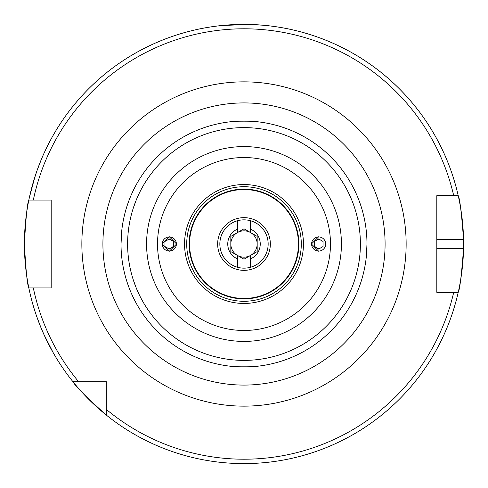 <?xml version="1.0" encoding="UTF-8"?>
<svg xmlns="http://www.w3.org/2000/svg" width="488" height="488" viewBox="0 0 488 488"><rect width="100%" height="100%" fill="white"/><g stroke="black" fill="none" stroke-linecap="round" stroke-linejoin="round"><path stroke-width="0.73" d="M41.565 158.881L37.167 170.214M36.716 171.495L33.696 180.786M33.306 182.091L29.408 197.365L34.929 176.815M36.606 316.2L40.919 327.564M41.443 328.82L45.415 337.745M46 338.971L53.32 352.934L43.676 333.969M318.664 251.247L311.411 244L318.664 236.753M162.083 244L169.336 236.753L176.589 244L169.336 251.247L162.083 244M189.1 244A54.9 54.9 0 0 1 244 189.1A54.9 54.9 0 0 1 298.9 244A54.9 54.9 0 0 1 244 298.9A54.9 54.9 0 0 1 189.1 244M217.648 244A26.352 26.352 0 0 1 244 217.648A26.352 26.352 0 0 1 270.352 244A26.352 26.352 0 0 1 244 270.352A26.352 26.352 0 0 1 217.648 244M366.976 244A122.976 122.976 0 0 1 244 366.976A122.976 122.976 0 0 1 121.024 244A122.976 122.976 0 0 1 244 121.024A122.976 122.976 0 0 1 366.976 244L366.415 255.743M360.388 244A116.388 116.388 0 0 1 244 360.388A116.388 116.388 0 0 1 127.612 244A116.388 116.388 0 0 1 244 127.612A116.388 116.388 0 0 1 360.388 244M230.013 121.823C228.457 120.969 259.543 120.969 257.987 121.823C259.592 120.975 228.463 120.969 230.013 121.823M257.987 366.177C259.592 367.025 228.457 367.031 230.013 366.177C228.408 367.025 259.531 367.031 257.987 366.177M121.024 244L121.823 230.013M248.898 24.455L222.04 25.498L240.493 24.43M250.259 24.491L262.398 25.175M436.809 248.392L463.557 248.392A219.6 219.6 0 0 1 458.22 292.312C459.769 289.738 461.55 275.098 463.557 248.392A219.6 219.6 0 0 0 463.557 239.608C461.556 212.951 459.775 198.311 458.22 195.688L436.809 195.688L436.809 292.312L458.22 292.312A219.6 219.6 0 0 1 24.4 244C25.864 217.325 27.346 202.685 28.835 200.08L51.191 200.08L51.191 287.92L28.835 287.92C27.346 285.315 25.864 270.675 24.4 244A219.6 219.6 0 0 1 458.22 195.688L453.718 195.688A215.208 215.208 0 0 0 33.324 200.08L28.835 200.08A219.6 219.6 0 0 1 463.557 239.608L436.809 239.608M351.763 200.037L352.183 201.074M133.194 208.382L136.237 200.037M106.311 415.075C86.382 397.189 75.256 386.057 72.925 381.689L106.311 381.689L106.311 415.075A219.6 219.6 0 0 0 458.22 292.312L453.718 292.312A215.208 215.208 0 0 1 106.311 409.395M133.194 279.618L136.237 287.963M351.763 287.963L352.183 286.926M78.605 381.689A215.208 215.208 0 0 1 33.324 287.92L28.835 287.92A219.6 219.6 0 0 0 72.925 381.689M237.412 220.759A24.156 24.156 0 0 1 268.156 244A24.156 24.156 0 0 1 237.412 267.241A24.156 24.156 0 0 1 237.412 220.759L237.412 229.146A16.25 16.25 0 0 0 237.412 258.853L237.412 255.413L230.824 251.607L230.824 236.393L237.412 232.587A13.176 13.176 0 0 0 237.412 255.413A13.176 13.176 0 0 0 257.176 244A13.176 13.176 0 0 0 237.412 232.587L237.412 229.146M237.412 258.853L237.412 267.241M250.588 220.759L250.588 232.587L257.176 236.393L257.176 251.607L250.588 255.413L250.588 267.241M250.588 229.146A16.25 16.25 0 0 1 250.588 258.853M257.176 236.393L244 228.787L230.824 236.393M230.824 244L230.824 251.607L244 259.213L257.176 251.607L257.176 244M250.588 255.413L250.588 255.773M169.33 236.93A7.07 7.064 90 0 0 162.266 244A7.07 7.064 90 0 0 169.33 251.07A7.07 7.064 90 0 0 176.394 244A7.07 7.064 90 0 0 169.33 236.93M164.938 241.462L164.938 246.538L169.33 249.069L173.716 246.538L173.716 241.462L169.33 238.931L164.938 241.462M173.716 241.462L169.116 239.053M173.289 241.462L173.289 246.538L173.716 246.538M173.289 246.538L169.116 248.947M318.658 236.93A7.07 7.064 -90 0 0 311.594 244A7.07 7.064 -90 0 0 318.658 251.07A7.07 7.064 -90 0 0 325.722 244A7.07 7.064 -90 0 0 318.658 236.93M314.266 241.462L314.266 246.538L318.658 249.069L323.044 246.538L323.044 241.462L318.658 238.931L314.266 241.462L318.871 239.053M314.699 241.462L314.699 246.538L318.871 248.947M314.699 246.538L314.266 246.538M301.291 244A57.291 57.291 0 0 1 244 301.291A57.291 57.291 0 0 1 186.709 244A57.291 57.291 0 0 1 244 186.709A57.291 57.291 0 0 1 301.291 244M303.451 244A59.451 59.451 0 0 1 244 303.451A59.451 59.451 0 0 1 184.549 244A59.451 59.451 0 0 1 244 184.549A59.451 59.451 0 0 1 303.451 244M189.539 244A54.461 54.461 0 0 1 244 189.539A54.461 54.461 0 0 1 298.461 244A54.461 54.461 0 0 1 244 298.461A54.461 54.461 0 0 1 189.539 244M341.423 244A97.423 97.423 0 0 1 244 341.417A97.423 97.423 0 0 1 146.577 244A97.423 97.423 0 0 1 244 146.577A97.423 97.423 0 0 1 341.423 244M330.474 244A86.474 86.474 0 0 1 244 330.474A86.474 86.474 0 0 1 157.526 244A86.474 86.474 0 0 1 244 157.526A86.474 86.474 0 0 1 330.474 244M102.913 244A141.087 141.087 0 0 1 244 102.913A141.087 141.087 0 0 1 385.087 244A141.087 141.087 0 0 1 244 385.087A141.087 141.087 0 0 1 102.913 244M81.856 244A162.144 162.144 0 0 1 244 81.856A162.144 162.144 0 0 1 406.144 244A162.144 162.144 0 0 1 244 406.144A162.144 162.144 0 0 1 81.856 244M24.4 244A219.6 219.6 0 0 1 28.835 200.08M458.22 195.688A219.6 219.6 0 0 1 463.557 239.608"/></g></svg>
